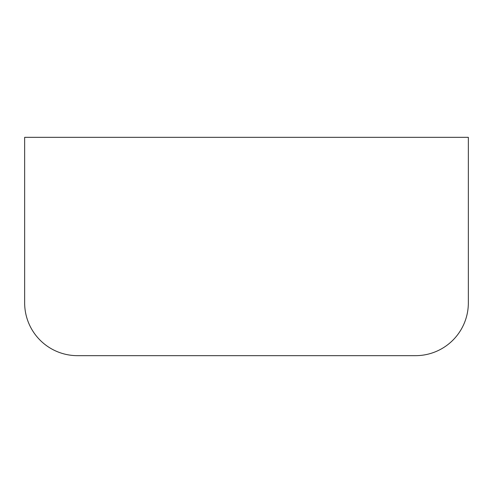 <?xml version="1.0" encoding="UTF-8"?>
<svg xmlns="http://www.w3.org/2000/svg" width="493" height="493" viewBox="0 0 493 493"><rect width="100%" height="100%" fill="white"/><g stroke="black" fill="none" stroke-linecap="round" stroke-linejoin="round"><path stroke-width="0.74" d="M24.65 302.844L24.65 137.337L468.35 137.337L468.35 302.844A52.819 52.819 0 0 1 415.531 355.663L77.469 355.663A52.819 52.819 0 0 1 24.65 302.844"/></g></svg>
